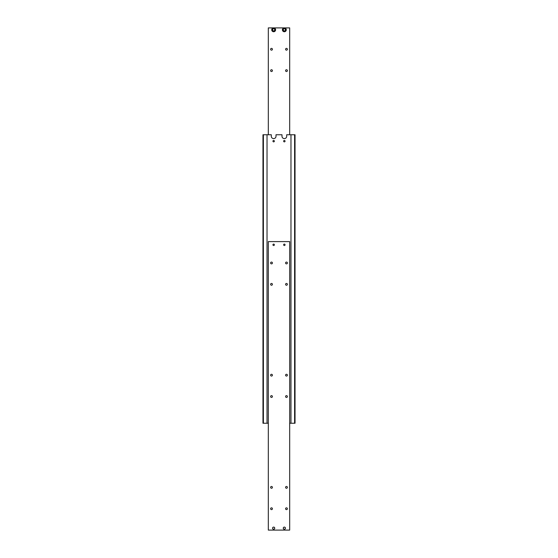 <?xml version="1.0" encoding="UTF-8"?>
<svg xmlns="http://www.w3.org/2000/svg" width="558" height="558" viewBox="0 0 558 558"><rect width="100%" height="100%" fill="white"/><g stroke="black" fill="none" stroke-linecap="round" stroke-linejoin="round"><path stroke-width="0.84" d="M289.686 423.25L295.029 423.25L295.029 134.75L286.693 134.75L286.693 136.25A2.351 2.351 0 0 1 284.343 138.6A2.351 2.351 0 0 1 281.992 136.25L281.992 134.75L276.008 134.75L276.008 136.25A2.351 2.351 0 0 1 273.657 138.6A2.351 2.351 0 0 1 271.307 136.25L271.307 134.75L262.971 134.75L262.971 423.25L263.397 423.25L263.397 134.75M283.631 141.16A0.711 0.711 0 0 1 284.343 140.449A0.711 0.711 0 0 1 285.054 141.16A0.711 0.711 0 0 1 284.343 141.871A0.711 0.711 0 0 1 283.631 141.16M272.946 141.16A0.711 0.711 0 0 1 273.657 140.449A0.711 0.711 0 0 1 274.369 141.16A0.711 0.711 0 0 1 273.657 141.871A0.711 0.711 0 0 1 272.946 141.16M294.603 134.75L294.603 423.25M290.969 423.25L290.969 134.75M263.397 423.25L268.314 423.25M267.031 423.25L267.031 134.75M272.604 528.175A1.053 1.053 0 0 1 273.657 527.122A1.053 1.053 0 0 1 274.71 528.175A1.053 1.053 0 0 1 273.657 529.228A1.053 1.053 0 0 1 272.604 528.175M274.738 528.175A1.081 1.081 0 0 1 273.657 529.256A1.081 1.081 0 0 1 272.576 528.175A1.081 1.081 0 0 1 273.657 527.094A1.081 1.081 0 0 1 274.738 528.175M287.377 284.343A0.893 0.893 0 0 1 286.477 285.236A0.893 0.893 0 0 1 285.584 284.343A0.893 0.893 0 0 1 286.477 283.45A0.893 0.893 0 0 1 287.377 284.343M287.377 262.971A0.893 0.893 0 0 1 286.477 263.871A0.893 0.893 0 0 1 285.584 262.971A0.893 0.893 0 0 1 286.477 262.079A0.893 0.893 0 0 1 287.377 262.971M272.416 284.343A0.893 0.893 0 0 1 271.523 285.236A0.893 0.893 0 0 1 270.623 284.343A0.893 0.893 0 0 1 271.523 283.45A0.893 0.893 0 0 1 272.416 284.343M272.416 262.971A0.893 0.893 0 0 1 271.523 263.871A0.893 0.893 0 0 1 270.623 262.971A0.893 0.893 0 0 1 271.523 262.079A0.893 0.893 0 0 1 272.416 262.971M287.377 508.729A0.893 0.893 0 0 1 286.477 509.628A0.893 0.893 0 0 1 285.584 508.729A0.893 0.893 0 0 1 286.477 507.836A0.893 0.893 0 0 1 287.377 508.729M287.377 487.357A0.893 0.893 0 0 1 286.477 488.257A0.893 0.893 0 0 1 285.584 487.357A0.893 0.893 0 0 1 286.477 486.464A0.893 0.893 0 0 1 287.377 487.357M272.416 508.729A0.893 0.893 0 0 1 271.523 509.628A0.893 0.893 0 0 1 270.623 508.729A0.893 0.893 0 0 1 271.523 507.836A0.893 0.893 0 0 1 272.416 508.729M272.416 487.357A0.893 0.893 0 0 1 271.523 488.257A0.893 0.893 0 0 1 270.623 487.357A0.893 0.893 0 0 1 271.523 486.464A0.893 0.893 0 0 1 272.416 487.357M274.369 244.809A0.711 0.711 0 0 1 273.657 245.52A0.711 0.711 0 0 1 272.946 244.809A0.711 0.711 0 0 1 273.657 244.097A0.711 0.711 0 0 1 274.369 244.809M285.054 244.809A0.711 0.711 0 0 1 284.343 245.52A0.711 0.711 0 0 1 283.631 244.809A0.711 0.711 0 0 1 284.343 244.097A0.711 0.711 0 0 1 285.054 244.809M287.377 396.536A0.893 0.893 0 0 1 286.477 397.429A0.893 0.893 0 0 1 285.584 396.536A0.893 0.893 0 0 1 286.477 395.643A0.893 0.893 0 0 1 287.377 396.536M287.377 375.164A0.893 0.893 0 0 1 286.477 376.064A0.893 0.893 0 0 1 285.584 375.164A0.893 0.893 0 0 1 286.477 374.272A0.893 0.893 0 0 1 287.377 375.164M272.416 396.536A0.893 0.893 0 0 1 271.523 397.429A0.893 0.893 0 0 1 270.623 396.536A0.893 0.893 0 0 1 271.523 395.643A0.893 0.893 0 0 1 272.416 396.536M272.416 375.164A0.893 0.893 0 0 1 271.523 376.064A0.893 0.893 0 0 1 270.623 375.164A0.893 0.893 0 0 1 271.523 374.272A0.893 0.893 0 0 1 272.416 375.164M285.424 528.175A1.081 1.081 0 0 1 284.343 529.256A1.081 1.081 0 0 1 283.262 528.175A1.081 1.081 0 0 1 284.343 527.094A1.081 1.081 0 0 1 285.424 528.175M283.29 528.175A1.053 1.053 0 0 1 284.343 527.122A1.053 1.053 0 0 1 285.396 528.175A1.053 1.053 0 0 1 284.343 529.228A1.053 1.053 0 0 1 283.29 528.175M289.686 530.1L289.686 241.6L268.314 241.6L268.314 530.1L289.686 530.1M289.686 134.75L289.686 27.9L284.343 27.9A1.925 1.925 0 0 0 282.418 29.825A1.925 1.925 0 0 0 284.343 31.743A1.925 1.925 0 0 0 286.268 29.825A1.925 1.925 0 0 0 284.343 27.9L273.657 27.9A1.925 1.925 0 0 0 271.732 29.825A1.925 1.925 0 0 0 273.657 31.743A1.925 1.925 0 0 0 275.582 29.825A1.925 1.925 0 0 0 273.657 27.9L268.314 27.9L268.314 134.75M285.584 49.271A0.893 0.893 0 0 1 286.477 48.372A0.893 0.893 0 0 1 287.377 49.271A0.893 0.893 0 0 1 286.477 50.164A0.893 0.893 0 0 1 285.584 49.271M285.584 70.643A0.893 0.893 0 0 1 286.477 69.743A0.893 0.893 0 0 1 287.377 70.643A0.893 0.893 0 0 1 286.477 71.536A0.893 0.893 0 0 1 285.584 70.643M270.623 49.271A0.893 0.893 0 0 1 271.523 48.372A0.893 0.893 0 0 1 272.416 49.271A0.893 0.893 0 0 1 271.523 50.164A0.893 0.893 0 0 1 270.623 49.271M270.623 70.643A0.893 0.893 0 0 1 271.523 69.743A0.893 0.893 0 0 1 272.416 70.643A0.893 0.893 0 0 1 271.523 71.536A0.893 0.893 0 0 1 270.623 70.643M283.276 29.204L284.343 28.591L285.41 29.204L285.41 30.439L284.343 31.06L283.276 30.439L283.276 29.204M272.59 29.204L273.657 28.591L274.724 29.204L274.724 30.439L273.657 31.06L272.59 30.439L272.59 29.204M273.657 31.492A1.667 1.667 0 0 0 275.324 29.825A1.667 1.667 0 0 0 273.657 28.158A1.667 1.667 0 0 0 271.99 29.825A1.667 1.667 0 0 0 273.657 31.492M273.657 27.9A1.925 1.925 0 0 0 271.732 29.825A1.925 1.925 0 0 0 273.657 31.743M282.418 29.825A1.925 1.925 0 0 0 284.343 31.743A1.925 1.925 0 0 0 286.268 29.825M284.343 31.492A1.667 1.667 0 0 0 286.01 29.825A1.667 1.667 0 0 0 284.343 28.158A1.667 1.667 0 0 0 282.676 29.825A1.667 1.667 0 0 0 284.343 31.492"/></g></svg>
